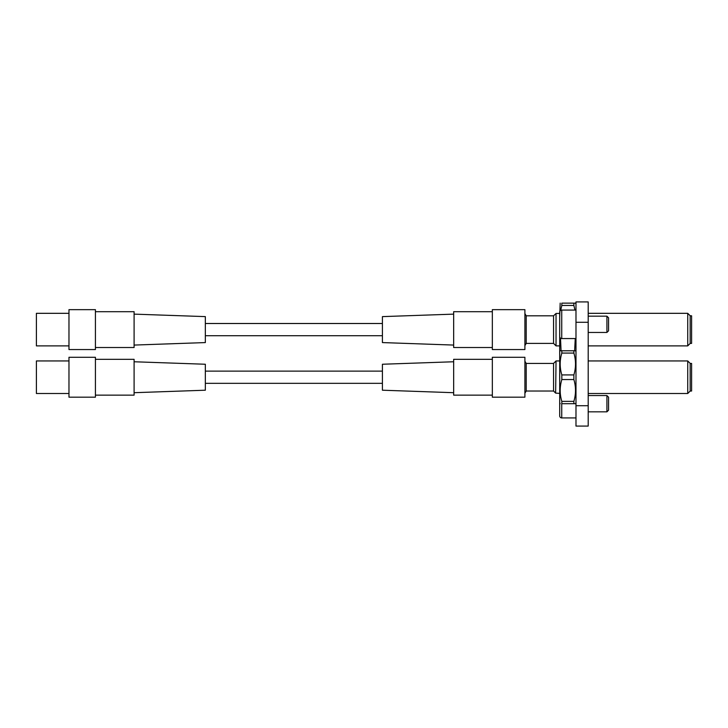 <?xml version="1.0" encoding="UTF-8"?>
<svg xmlns="http://www.w3.org/2000/svg" width="728" height="728" viewBox="0 0 728 728"><rect width="100%" height="100%" fill="white"/><g stroke="black" fill="none" stroke-linecap="round" stroke-linejoin="round"><path stroke-width="1.09" d="M575.985 426.08L575.985 301.92L588.197 301.92L588.197 426.08L575.985 426.08M690.171 391.027L691.6 391.027L691.6 363.436L690.171 363.436M690.171 391.072L690.171 363.39L687.733 360.942L687.733 393.511L690.171 391.072M553.553 363.436L526.198 363.436L526.198 391.027L553.553 391.027L553.553 363.436L556.037 360.942L555.637 393.111L559.705 393.384M553.553 391.027L555.637 393.111M588.197 393.511L687.733 393.511M556.037 360.942L559.705 360.942M588.197 360.942L687.733 360.942M526.198 363.436L524.897 361.179M526.198 391.027L524.897 393.284M561.743 403.694L561.743 417.936A2.038 2.038 0 0 1 559.705 415.906L559.705 331.358M561.825 401.374C559.65 394.139 559.65 386.859 561.825 379.543L573.873 379.543C576.039 386.786 576.039 394.057 573.873 401.374L561.825 401.374L561.825 403.694C559.65 403.694 559.65 403.694 561.825 403.694L575.52 403.694L575.985 402.875M561.825 374.92C559.65 367.676 559.65 360.396 561.825 353.08L573.873 353.08C576.039 360.324 576.039 367.604 573.873 374.92L561.825 374.92L561.825 379.543M575.985 351.588L575.52 350.769L561.825 350.769L561.825 353.08M573.873 374.92L573.873 379.543M561.825 350.769C559.65 350.769 559.65 350.769 561.825 350.769M573.873 353.08L573.873 350.769M573.873 401.374L573.873 403.694M690.171 315.806L691.6 315.806L691.6 343.398L690.171 343.398M690.171 343.443L687.733 345.882L687.733 313.322L690.171 315.761L690.171 343.443M524.897 313.55L526.198 315.806L553.553 315.806L555.764 313.723M526.198 315.806L526.198 343.398L553.553 343.398L556.037 345.882L559.705 345.882M588.197 313.322L687.733 313.322M588.197 345.882L687.733 345.882M526.198 343.398L524.897 345.654M553.553 343.398L553.553 315.806M556.037 345.882L556.037 313.45L559.705 313.45M559.705 317.262L560.178 303.139M560.697 310.356L561.825 305.451L573.873 305.451L574.947 310.064M575.985 303.958L575.52 303.139L561.825 303.139C559.65 303.139 559.65 303.139 561.825 303.139L561.825 305.451M575.52 303.139L573.873 303.139L573.873 305.451M575.256 338.556L574.629 350.769M561.07 350.769L560.496 338.129M608.553 317.799L608.553 330.821L606.925 332.45L606.925 316.17L608.553 317.799M575.985 310.064L561.743 310.064A2.038 2.038 0 0 0 559.705 312.094L559.705 336.518A2.038 2.038 0 0 0 561.743 338.556L575.985 338.556M588.197 332.45L606.925 332.45M588.197 316.17L606.925 316.17M608.553 397.179L608.553 410.201L606.925 411.83L606.925 395.55L608.553 397.179M561.743 417.936L575.985 417.936M588.197 411.83L606.925 411.83M588.197 395.55L606.925 395.55M492.337 395.14L453.662 395.14L453.662 359.323L492.337 359.323M492.337 384.875L492.337 397.179L524.897 397.179L524.897 357.284L492.337 357.284L492.337 384.875M453.662 392.701L382.418 390.208L382.418 364.246L453.662 361.761M134.098 361.761L205.342 364.246L205.342 390.208L134.098 392.701M95.423 359.323L134.098 359.323L134.098 395.14L95.423 395.14M68.969 393.511L36.4 393.511L36.4 360.942L68.969 360.942M95.423 357.284L95.423 397.179L68.969 397.179L68.969 357.284L95.423 357.284M492.337 347.511L453.662 347.511L453.662 311.693L492.337 311.693M492.337 337.246L492.337 349.549L524.897 349.549L524.897 309.655L492.337 309.655L492.337 337.246M453.662 345.072L382.418 342.579L382.418 316.616L453.662 314.132M134.098 314.132L205.342 316.616L205.342 342.579L134.098 345.072M95.423 311.693L134.098 311.693L134.098 347.511L95.423 347.511M68.969 345.882L36.4 345.882L36.4 313.322L68.969 313.322M95.423 309.655L95.423 349.549L68.969 349.549L68.969 309.655L95.423 309.655M575.985 405.724L588.197 405.724M575.985 322.276L588.197 322.276M561.743 310.064L561.743 338.556M559.705 402.875L560.178 403.694M559.705 351.588L560.178 350.769M205.342 383.338L382.418 383.338M205.342 371.125L382.418 371.125M205.342 335.708L382.418 335.708M205.342 323.496L382.418 323.496"/></g></svg>

